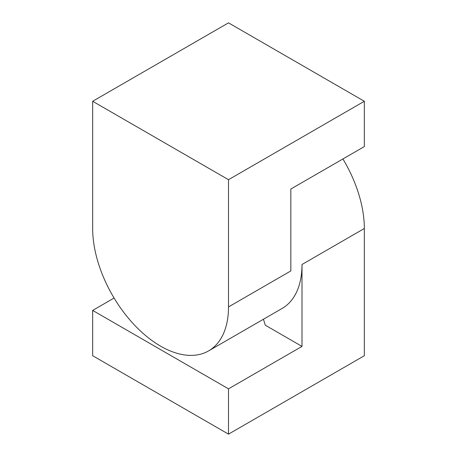 <?xml version="1.0" encoding="UTF-8"?>
<svg xmlns="http://www.w3.org/2000/svg" width="457" height="457" viewBox="0 0 457 457"><rect width="100%" height="100%" fill="white"/><g stroke="black" fill="none" stroke-linecap="round" stroke-linejoin="round"><path stroke-width="0.69" d="M160.578 346.138A96.05 55.457 60 0 1 92.662 228.5L92.662 101.277L228.5 22.85L364.338 101.277L228.5 179.698L228.5 306.927A96.05 55.457 60 0 1 208.609 350.896A96.05 55.457 60 0 1 160.578 346.138M208.609 350.896L282.112 308.458A96.05 55.457 -120 0 0 302.003 264.489L302.003 346.4L265.3 325.207L263.432 319.243M114.09 298.044L92.662 310.412L92.662 355.723L228.5 434.15L228.5 388.838L302.003 346.4M228.5 434.15L364.338 355.723L364.338 228.5A96.05 55.457 -120 0 0 342.91 158.956M228.5 388.838L92.662 310.412M228.5 306.927L290.835 270.938L290.835 189.027L364.338 146.588L364.338 101.277M228.5 179.698L92.662 101.277M302.003 264.489L364.338 228.5"/></g></svg>

